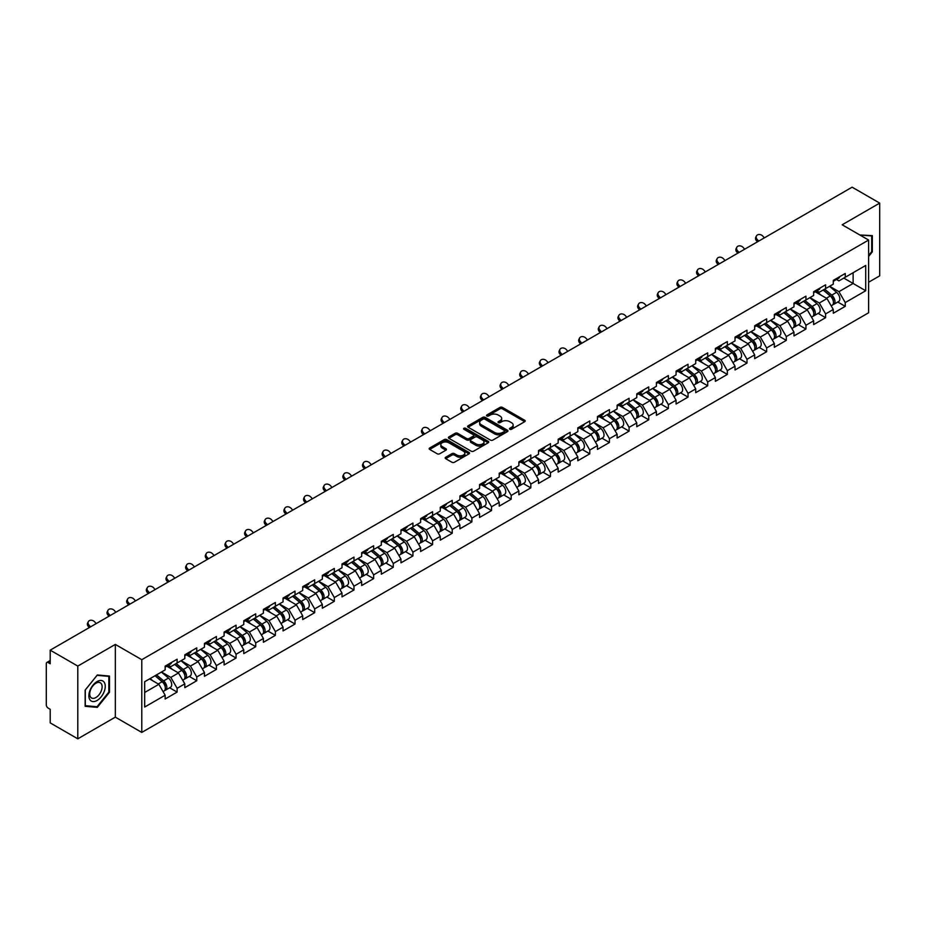 <?xml version="1.0" encoding="UTF-8"?>
<svg xmlns="http://www.w3.org/2000/svg" width="926" height="926" viewBox="0 0 926 926"><rect width="100%" height="100%" fill="white"/><g stroke="black" fill="none" stroke-linecap="round" stroke-linejoin="round"><path stroke-width="1.39" d="M509.832 429.27A1.227 0.706 0 0 0 511.569 429.27L524.706 421.689A1.748 1.007 0 0 0 525.216 420.971A1.748 1.007 0 0 0 524.706 420.265L502.448 407.417A1.748 1.007 0 0 0 499.971 407.417L486.833 414.998A1.227 0.706 0 0 0 488.569 415.994L490.271 415.022A5.591 3.229 0 0 1 498.176 415.022L500.028 416.087A5.591 3.229 0 0 1 501.672 418.367A5.591 3.229 0 0 1 500.028 420.659L498.338 421.643A1.227 0.706 0 0 0 500.063 422.638L501.765 421.654A5.591 3.229 0 0 1 509.682 421.654L511.534 422.731A5.591 3.229 0 0 1 513.166 425.011A5.591 3.229 0 0 1 511.534 427.291L509.832 428.275A1.227 0.706 0 0 0 509.832 429.27L509.832 428.275M445.695 457.236A1.748 1.007 0 0 0 445.175 457.953A1.748 1.007 0 0 0 445.695 458.671L451.934 462.271A1.748 1.007 0 0 0 454.411 462.271L468.996 453.856A1.748 1.007 0 0 0 469.505 453.138A1.748 1.007 0 0 0 468.996 452.42L446.737 439.572A1.748 1.007 0 0 0 444.272 439.572L429.676 447.999A1.748 1.007 0 0 0 429.166 448.705A1.748 1.007 0 0 0 429.676 449.423L437.222 453.775A1.748 1.007 0 0 0 439.7 453.775L445.938 450.175A1.748 1.007 0 0 0 446.448 449.457A1.748 1.007 0 0 0 445.938 448.751L442.2 446.587A4.676 2.697 0 0 1 440.834 444.677A4.676 2.697 0 0 1 443.716 442.177A4.676 2.697 0 0 1 448.809 442.767L463.463 451.228A4.676 2.697 0 0 1 464.84 453.138A4.676 2.697 0 0 1 461.947 455.627A4.676 2.697 0 0 1 456.854 455.048L454.411 453.636A1.748 1.007 0 0 0 451.934 453.636L445.695 457.236L445.695 458.671L451.934 455.094L451.934 453.636M115.333 644.415L77.796 666.083L50.201 650.156L852.117 187.179L879.7 203.107L842.162 224.786L868.611 240.054L141.782 659.694L115.333 644.415L115.333 717.141L141.782 732.42L141.782 659.694M490.386 440.07A1.748 1.007 0 0 0 492.863 440.07L507.448 431.643A1.748 1.007 0 0 0 507.969 430.937A1.748 1.007 0 0 0 507.448 430.22L485.201 417.371A1.748 1.007 0 0 0 482.724 417.371L468.128 425.798A1.748 1.007 0 0 0 467.618 426.504A1.748 1.007 0 0 0 468.128 427.222L490.386 440.07M464.354 429.537A1.227 0.706 0 0 1 465.593 429.71L465.593 428.263L488.222 441.32A1.748 1.007 0 0 1 488.743 442.038A1.748 1.007 0 0 1 488.222 442.755L473.637 451.17A1.748 1.007 0 0 1 471.16 451.17L448.902 438.322L448.902 436.898A1.748 1.007 0 0 0 448.392 437.604A1.748 1.007 0 0 0 448.902 438.322M448.902 436.898L455.152 433.287A1.748 1.007 0 0 1 457.618 433.287L466.646 438.507A1.748 1.007 0 0 0 469.123 438.507L473.267 436.111A1.748 1.007 0 0 0 473.776 435.394A1.748 1.007 0 0 0 473.267 434.688L463.868 429.259A1.227 0.706 0 0 1 465.593 428.263M141.782 732.42L868.611 312.78L868.611 240.054M169.643 687.775L177.121 692.092L177.121 688.307L170.824 677.404L161.494 672.021M177.121 692.092L165.152 699.003L165.152 695.218L144.676 707.036L144.676 681.721L165.152 669.903L165.152 666.13L177.121 659.219L177.121 662.993L184.806 658.56L184.806 654.775L196.763 647.876L196.763 651.649L204.449 647.216L204.449 643.431L216.418 636.521L216.418 640.306L224.104 635.873L224.104 632.088L236.072 625.177L236.072 628.962L243.758 624.529L243.758 620.744L255.726 613.834L255.726 617.619L263.401 613.186L263.401 609.401L275.369 602.49L275.369 606.275L283.055 601.831L283.055 598.057L295.024 591.147L295.024 594.92L302.709 590.487L302.709 586.702L314.678 579.803L314.678 583.577L322.352 579.144L322.352 575.359L334.321 568.448L334.321 572.233L342.007 567.8L342.007 564.015L353.975 557.105L353.975 560.89L361.661 556.457L361.661 552.672L373.629 545.761L373.629 549.546L381.315 545.113L381.315 541.328L393.272 534.418L393.272 538.203L400.958 533.758L400.958 529.985L412.927 523.074L412.927 526.859L420.612 522.414L420.612 518.641L432.581 511.731L432.581 515.504L440.267 511.071L440.267 507.286L452.235 500.376L452.235 504.161L459.909 499.727L459.909 495.942L471.878 489.032L471.878 492.817L479.564 488.384L479.564 484.599L491.532 477.689L491.532 481.474L499.218 477.04L499.218 473.255L511.187 466.345L511.187 470.13L518.861 465.685L518.861 461.912L530.83 455.002L530.83 458.787L538.515 454.342L538.515 450.568L550.484 443.658L550.484 447.432L558.17 442.998L558.17 439.213L570.138 432.315L570.138 436.088L577.824 431.655L577.824 427.87L589.781 420.96L589.781 424.745L597.467 420.311L597.467 416.526L609.435 409.616L609.435 413.401L617.121 408.968L617.121 405.183L629.09 398.273L629.09 402.058L636.775 397.624L636.775 393.839L648.744 386.929L648.744 390.714L656.418 386.269L656.418 382.496L668.387 375.586L668.387 379.359L676.073 374.926L676.073 371.141L688.041 364.242L688.041 368.016L695.727 363.582L695.727 359.797L707.695 352.887L707.695 356.672L715.381 352.239L715.381 348.454L727.338 341.544L727.338 345.329L735.024 340.895L735.024 337.11L746.993 330.2L746.993 333.985L754.678 329.552L754.678 325.767L766.647 318.857L766.647 322.642L774.333 318.197L774.333 314.423L786.29 307.513L786.29 311.286L793.976 306.853L793.976 303.068L805.944 296.17L805.944 299.943L813.63 295.51L813.63 291.725L825.598 284.814L825.598 288.599L833.284 284.166L833.284 280.381L845.253 273.471L845.253 277.256L865.717 265.438L865.717 290.752L845.253 302.57L838.944 291.655L829.627 286.273M837.775 302.026L845.253 306.344L845.253 302.57M845.253 306.344L833.284 313.254L833.284 309.469L825.598 313.914L819.302 302.999L809.972 297.616M818.121 313.382L825.598 317.687L825.598 313.914M825.598 317.687L813.63 324.598L813.63 320.824L805.944 325.257L799.647 314.342L790.329 308.96M798.467 324.725L805.944 329.043L805.944 325.257M805.944 329.043L793.976 335.941L793.976 332.168L786.29 336.601L779.993 325.697L770.675 320.315M778.824 336.069L786.29 340.386L786.29 336.601M786.29 340.386L774.333 347.296L774.333 343.511L766.647 347.945L760.35 337.041L751.021 331.658M759.17 347.412L766.647 351.73L766.647 347.945M766.647 351.73L754.678 358.64L754.678 354.855L746.993 359.288L740.696 348.384L731.378 343.002M739.515 358.756L746.993 363.073L746.993 359.288M746.993 363.073L735.024 369.983L735.024 366.198L727.338 370.643L721.041 359.728L711.724 354.345M719.872 370.099L727.338 374.417L727.338 370.643M727.338 374.417L715.381 381.327L715.381 377.542L707.695 381.987L701.399 371.071L692.069 365.689M700.218 381.454L707.695 385.76L707.695 381.987M707.695 385.76L695.727 392.67L695.727 388.897L688.041 393.33L681.744 382.415L672.415 377.032M680.564 392.798L688.041 397.115L688.041 393.33M688.041 397.115L676.073 404.014L676.073 400.24L668.387 404.674L662.09 393.77L652.772 388.388M660.921 404.141L668.387 408.459L668.387 404.674M668.387 408.459L656.418 415.369L656.418 411.584L648.744 416.017L642.436 405.113L633.118 399.731M641.267 415.485L648.744 419.802L648.744 416.017M648.744 419.802L636.775 426.712L636.775 422.927L629.09 427.361L622.793 416.457L613.463 411.075M621.612 426.828L629.09 431.146L629.09 427.361M629.09 431.146L617.121 438.056L617.121 434.271L609.435 438.704L603.139 427.8L593.821 422.418M601.958 438.172L609.435 442.489L609.435 438.704M609.435 442.489L597.467 449.399L597.467 445.614L589.781 450.059L583.484 439.144L574.166 433.762M582.315 449.527L589.781 453.833L589.781 450.059M589.781 453.833L577.824 460.743L577.824 456.969L570.138 461.403L563.841 450.487L554.512 445.105M562.661 460.87L570.138 465.188L570.138 461.403M570.138 465.188L558.17 472.086L558.17 468.313L550.484 472.746L544.187 461.831L534.869 456.46M543.006 472.214L550.484 476.531L550.484 472.746M550.484 476.531L538.515 483.441L538.515 479.656L530.83 484.09L524.533 473.186L515.215 467.804M523.364 483.557L530.83 487.875L530.83 484.09M530.83 487.875L518.861 494.785L518.861 491L511.187 495.433L504.89 484.53L495.56 479.147M503.709 494.901L511.187 499.218L511.187 495.433M511.187 499.218L499.218 506.128L499.218 502.343L491.532 506.777L485.236 495.873L475.906 490.491M484.055 506.244L491.532 510.562L491.532 506.777M491.532 510.562L479.564 517.472L479.564 513.687L471.878 518.132L465.581 507.216L456.263 501.834M464.412 517.599L471.878 521.905L471.878 518.132M471.878 521.905L459.909 528.815L459.909 525.03L452.235 529.475L445.927 518.56L436.609 513.178M444.758 528.943L452.235 533.249L452.235 529.475M452.235 533.249L440.267 540.159L440.267 536.385L432.581 540.819L426.284 529.904L416.955 524.521M425.103 540.286L432.581 544.604L432.581 540.819M432.581 544.604L420.612 551.514L420.612 547.729L412.927 552.162L406.63 541.259L397.312 535.876M405.449 551.63L412.927 555.947L412.927 552.162M412.927 555.947L400.958 562.858L400.958 559.072L393.272 563.506L386.975 552.602L377.658 547.22M385.806 562.973L393.272 567.291L393.272 563.506M393.272 567.291L381.315 574.201L381.315 570.416L373.629 574.849L367.333 563.946L358.003 558.563M366.152 574.317L373.629 578.634L373.629 574.849M373.629 578.634L361.661 585.545L361.661 581.76L353.975 586.204L347.678 575.289L338.36 569.907M346.498 585.66L353.975 589.978L353.975 586.204M353.975 589.978L342.007 596.888L342.007 593.103L334.321 597.548L328.024 586.633L318.706 581.25M326.855 597.015L334.321 601.321L334.321 597.548M334.321 601.321L322.352 608.232L322.352 604.458L314.678 608.891L308.37 597.976L299.052 592.594M307.2 608.359L314.678 612.676L314.678 608.891M314.678 612.676L302.709 619.575L302.709 615.802L295.024 620.235L288.727 609.331L279.397 603.949M287.546 619.702L295.024 624.02L295.024 620.235M295.024 624.02L283.055 630.93L283.055 627.145L275.369 631.578L269.072 620.675L259.755 615.292M267.903 631.046L275.369 635.363L275.369 631.578M275.369 635.363L263.401 642.274L263.401 638.489L255.726 642.922L249.418 632.018L240.1 626.636M248.249 642.389L255.726 646.707L255.726 642.922M255.726 646.707L243.758 653.617L243.758 649.832L236.072 654.277L229.775 643.362L220.446 637.979M228.595 653.733L236.072 658.05L236.072 654.277M236.072 658.05L224.104 664.961L224.104 661.176L216.418 665.62L210.121 654.705L200.803 649.323M208.94 665.088L216.418 669.394L216.418 665.62M216.418 669.394L204.449 676.304L204.449 672.531L196.763 676.964L190.467 666.049L181.149 660.666M189.298 676.431L196.763 680.749L196.763 676.964M196.763 680.749L184.806 687.648L184.806 683.874L177.121 688.307M168.382 665.227L170.824 666.639L177.121 662.993M170.824 677.404L178.498 672.959L166.749 666.176M184.806 683.874L178.498 672.959M188.036 653.883L190.467 655.284L196.763 651.649M190.467 666.049L198.152 661.615L186.392 654.832M204.449 672.531L198.152 661.615M207.69 642.54L210.121 643.94L216.418 640.306M210.121 654.705L217.807 650.272L206.047 643.489M224.104 661.176L217.807 650.272M227.333 631.196L229.775 632.597L236.072 628.962M229.775 643.362L237.461 638.928L225.701 632.134M243.758 649.832L237.461 638.928M246.987 619.853L249.418 621.253L255.726 617.619M249.418 632.018L257.104 627.585L245.355 620.79M263.401 638.489L257.104 627.585M266.642 608.498L269.072 609.91L275.369 606.275M269.072 620.675L276.758 616.23L264.998 609.447M283.055 627.145L276.758 616.23M286.284 597.154L288.727 598.566L295.024 594.92M288.727 609.331L296.413 604.886L284.652 598.103M302.709 615.802L296.413 604.886M305.939 585.811L308.37 587.211L314.678 583.577M308.37 597.976L316.055 593.543L304.307 586.76M322.352 604.458L316.055 593.543M325.593 574.467L328.024 575.868L334.321 572.233M328.024 586.633L335.71 582.199L323.95 575.416M342.007 593.103L335.71 582.199M345.248 563.124L347.678 564.524L353.975 560.89M347.678 575.289L355.364 570.856L343.604 564.061M361.661 581.76L355.364 570.856M364.89 551.78L367.333 553.181L373.629 549.546M367.333 563.946L375.007 559.512L363.258 552.718M381.315 570.416L375.007 559.512M384.545 540.425L386.975 541.837L393.272 538.203M386.975 552.602L394.661 548.157L382.901 541.374M400.958 559.072L394.661 548.157M404.199 529.082L406.63 530.494L412.927 526.859M406.63 541.259L414.316 536.814L402.555 530.031M420.612 547.729L414.316 536.814M423.842 517.738L426.284 519.15L432.581 515.504M426.284 529.904L433.97 525.47L422.21 518.687M440.267 536.385L433.97 525.47M443.496 506.395L445.927 507.795L452.235 504.161M445.927 518.56L453.613 514.127L441.864 507.344M459.909 525.03L453.613 514.127M463.15 495.051L465.581 496.452L471.878 492.817M465.581 507.216L473.267 502.783L461.507 495.989M479.564 513.687L473.267 502.783M482.793 483.708L485.236 485.108L491.532 481.474M485.236 495.873L492.921 491.44L481.161 484.645M499.218 502.343L492.921 491.44M502.448 472.353L504.89 473.765L511.187 470.13M504.89 484.53L512.564 480.096L500.816 473.302M518.861 491L512.564 480.096M522.102 461.009L524.533 462.421L530.83 458.787M524.533 473.186L532.218 468.741L520.458 461.958M538.515 479.656L532.218 468.741M541.756 449.666L544.187 451.078L550.484 447.432M544.187 461.831L551.873 457.398L540.113 450.615M558.17 468.313L551.873 457.398M561.399 438.322L563.841 439.723L570.138 436.088M563.841 450.487L571.516 446.054L559.767 439.271M577.824 456.969L571.516 446.054M581.053 426.979L583.484 428.379L589.781 424.745M583.484 439.144L591.17 434.711L579.41 427.916M597.467 445.614L591.17 434.711M600.708 415.635L603.139 417.036L609.435 413.401M603.139 427.8L610.824 423.367L599.064 416.573M617.121 434.271L610.824 423.367M620.351 404.28L622.793 405.692L629.09 402.058M622.793 416.457L630.479 412.024L618.718 405.229M636.775 422.927L630.479 412.024M640.005 392.937L642.436 394.349L648.744 390.714M642.436 405.113L650.121 400.669L638.373 393.886M656.418 411.584L650.121 400.669M659.659 381.593L662.09 383.005L668.387 379.359M662.09 393.77L669.776 389.325L658.016 382.542M676.073 400.24L669.776 389.325M679.302 370.25L681.744 371.65L688.041 368.016M681.744 382.415L689.43 377.982L677.67 371.199M695.727 388.897L689.43 377.982M698.956 358.906L701.399 360.307L707.695 356.672M701.399 371.071L709.073 366.638L697.324 359.855M715.381 377.542L709.073 366.638M718.611 347.563L721.041 348.963L727.338 345.329M721.041 359.728L728.727 355.295L716.967 348.5M735.024 366.198L728.727 355.295M738.265 336.219L740.696 337.62L746.993 333.985M740.696 348.384L748.382 343.951L736.621 337.157M754.678 354.855L748.382 343.951M757.908 324.864L760.35 326.276L766.647 322.642M760.35 337.041L768.024 332.596L756.276 325.813M774.333 343.511L768.024 332.596M777.562 313.52L779.993 314.933L786.29 311.286M779.993 325.697L787.679 321.253L775.919 314.47M793.976 332.168L787.679 321.253M797.217 302.177L799.647 303.578L805.944 299.943M799.647 314.342L807.333 309.909L795.573 303.126M813.63 320.824L807.333 309.909M816.859 290.833L819.302 292.234L825.598 288.599M819.302 302.999L826.987 298.566L815.227 291.783M833.284 309.469L826.987 298.566M836.514 279.49L838.944 280.891L845.253 277.256M838.944 291.655L853.124 283.472L853.124 272.707L865.717 265.438M843.794 278.089L865.717 290.752M868.611 282.233L879.7 275.844L879.7 203.107M77.796 666.083L77.796 738.821L50.201 722.893L50.201 709.293L48.187 708.124A2.674 1.539 -120 0 1 46.3 704.848L46.3 663.687A2.674 1.539 -120 0 1 46.856 662.46A2.674 1.539 -120 0 1 48.187 662.599L50.201 663.757L50.201 650.156M77.796 738.821L115.333 717.141M144.676 692.486L158.855 684.302L149.526 678.92M165.152 695.218L158.855 684.302M868.611 256.456L872.327 251.837L872.327 235.621L859.826 234.984L871.702 235.945L871.702 251.652L868.611 255.495M109.476 676.061L97.311 674.973L85.157 690.09L85.157 706.307L97.311 707.383L109.476 692.266L109.476 676.061M510.319 429.444L511.534 428.75A5.591 3.229 0 0 0 513.166 426.469L513.166 425.011M501.672 418.367L501.672 419.825A5.591 3.229 0 0 1 500.028 422.106L498.825 422.812M524.706 420.265L524.706 421.689L502.448 408.864A1.748 1.007 0 0 0 499.971 408.864L487.319 416.168M507.425 431.666L485.201 418.83A1.748 1.007 0 0 0 482.724 418.83L468.151 427.233L468.128 425.798M504.357 431.435A1.227 0.706 0 0 0 504.357 430.44L484.83 419.154A1.227 0.706 0 0 0 483.094 419.154L481.3 420.196A5.591 3.229 0 0 0 479.668 422.476A5.591 3.229 0 0 0 481.3 424.756L494.658 432.465A5.591 3.229 0 0 0 502.563 432.465L504.357 431.435L504.357 432.893A1.227 0.706 0 0 0 504.716 432.384L504.716 430.937M479.668 422.476L479.668 423.934A5.591 3.229 0 0 0 481.3 426.215L481.3 424.756M504.357 432.893L502.563 433.924A5.591 3.229 0 0 1 494.658 433.924L481.3 426.215M448.925 438.334L455.152 434.745L455.152 433.287M473.776 435.394L473.776 436.852A1.748 1.007 0 0 1 473.267 437.57L469.123 439.954A1.748 1.007 0 0 1 466.646 439.954L457.618 434.745A1.748 1.007 0 0 0 455.152 434.745M465.593 429.71L488.199 442.767M476.01 443.913A4.676 2.697 0 0 0 481.115 444.492A4.676 2.697 0 0 0 483.997 442.003A4.676 2.697 0 0 0 482.631 440.093L477.469 437.107A1.748 1.007 0 0 0 474.992 437.107L470.848 439.503A1.748 1.007 0 0 0 470.339 440.22A1.748 1.007 0 0 0 470.848 440.926L476.01 443.913L476.01 445.36A4.676 2.697 0 0 0 481.115 445.95A4.676 2.697 0 0 0 483.997 443.45L483.997 442.003M470.339 440.22L470.339 441.667A1.748 1.007 0 0 0 470.848 442.385L470.848 440.926M476.01 445.36L470.848 442.385M464.84 453.138L464.84 454.597A4.676 2.697 0 0 1 461.947 457.085A4.676 2.697 0 0 1 456.854 456.495L454.411 455.094A1.748 1.007 0 0 0 451.934 455.094M440.834 444.677L440.834 446.135A4.676 2.697 0 0 0 442.2 448.045L442.2 446.587M445.915 450.186L442.2 448.045M468.973 453.867L446.737 441.031A1.748 1.007 0 0 0 444.272 441.031L429.699 449.434M871.702 251.467L872.327 251.837M108.84 691.907L109.476 692.266M96.038 706.642L97.311 707.383M831.779 297.119L830.9 296.609M832.914 304.608A5.88 3.391 -120 0 0 833.759 304.353A5.88 3.391 -120 0 0 834.824 300.244A5.88 3.391 -120 0 0 831.756 295.116L824.672 289.132M833.759 304.353L838.609 301.552A5.88 3.391 -120 0 0 839.674 297.443A5.88 3.391 -120 0 0 836.606 292.315L829.522 286.342M823.307 289.931L831.386 296.748A3.565 2.06 60 0 1 833.319 301.135M831.178 305.835L832.254 305.221A5.88 3.391 -120 0 0 833.307 301.112A5.88 3.391 -120 0 0 830.252 295.996L823.156 290.012M821.119 295.174L816.327 291.146M757.468 241.825L756.496 240.748A4.005 3.079 -152.4 0 1 755.778 237.253L756.461 235.933A4.005 3.079 27.6 0 0 757.179 239.429L758.695 241.119M764.367 237.843L762.85 236.153A4.005 3.079 27.6 0 0 756.461 235.933M834.858 279.478A5.88 3.391 60 0 1 833.759 281.076A5.88 3.391 60 0 1 833.284 281.272M839.708 276.677A5.88 3.391 60 0 1 838.609 278.275L833.759 281.076M870.926 235.505L871.702 235.945M89.972 699.859A11.575 6.69 120 0 0 101.154 696.861A11.575 6.69 120 0 0 104.152 682.207A11.575 6.69 120 0 0 92.97 685.205A11.575 6.69 120 0 0 89.972 699.859M90.551 697.047A8.762 5.058 120 0 0 91.535 697.961A8.762 5.058 120 0 0 99.695 693.875A8.762 5.058 120 0 0 101.281 683.689A8.762 5.058 120 0 0 100.297 682.775A8.762 5.058 120 0 0 92.149 686.872A8.762 5.058 120 0 0 90.551 697.047M97.068 675.332L108.84 676.385L108.84 692.081L97.068 706.735L85.285 705.681L85.285 689.986L97.068 675.332M108.064 675.934L108.84 676.385M812.137 308.462L811.245 307.953M813.26 315.963A5.88 3.391 -120 0 0 814.116 315.697A5.88 3.391 -120 0 0 815.169 311.587A5.88 3.391 -120 0 0 812.114 306.46L805.018 300.487M814.116 315.697L818.966 312.895A5.88 3.391 -120 0 0 820.019 308.786A5.88 3.391 -120 0 0 816.963 303.659L809.868 297.686M803.652 301.274L811.743 308.092A3.565 2.06 60 0 1 813.665 312.479M811.535 317.178L812.6 316.565A5.88 3.391 -120 0 0 813.653 312.456A5.88 3.391 -120 0 0 810.597 307.339L803.502 301.355M801.465 306.518L796.684 302.489M792.482 319.806L791.603 319.296M793.605 327.306A5.88 3.391 -120 0 0 794.462 327.04A5.88 3.391 -120 0 0 795.515 322.931A5.88 3.391 -120 0 0 792.459 317.815L785.364 311.83M794.462 327.04L799.312 324.239A5.88 3.391 -120 0 0 800.365 320.13A5.88 3.391 -120 0 0 797.309 315.014L790.214 309.029M783.998 312.618L792.089 319.435A3.565 2.06 60 0 1 794.01 323.834M791.88 328.533L792.945 327.908A5.88 3.391 -120 0 0 794.01 323.799A5.88 3.391 -120 0 0 790.943 318.683L783.859 312.699M781.81 317.873L777.03 313.833M772.828 331.149L771.948 330.64M773.962 338.65A5.88 3.391 -120 0 0 774.807 338.384A5.88 3.391 -120 0 0 775.872 334.274A5.88 3.391 -120 0 0 772.805 329.158L765.721 323.174M774.807 338.384L779.657 335.582A5.88 3.391 -120 0 0 780.722 331.473A5.88 3.391 -120 0 0 777.655 326.357L770.571 320.373M764.355 323.961L772.434 330.779A3.565 2.06 60 0 1 774.356 335.177M772.226 339.877L773.303 339.252A5.88 3.391 -120 0 0 774.356 335.154A5.88 3.391 -120 0 0 771.3 330.026L764.205 324.042M762.156 329.216L757.375 325.176M753.174 342.504L752.294 341.995M754.308 349.993A5.88 3.391 -120 0 0 755.165 349.727A5.88 3.391 -120 0 0 756.218 345.618A5.88 3.391 -120 0 0 753.151 340.502L746.067 334.517M755.165 349.727L760.014 346.926A5.88 3.391 -120 0 0 761.068 342.817A5.88 3.391 -120 0 0 758 337.701L750.917 331.716M744.701 335.305L752.792 342.134A3.565 2.06 60 0 1 754.713 346.521M752.583 351.22L753.648 350.607A5.88 3.391 -120 0 0 754.702 346.498A5.88 3.391 -120 0 0 751.646 341.37L744.55 335.386M742.513 340.56L737.721 336.52M733.531 353.848L732.651 353.338M734.654 361.337A5.88 3.391 -120 0 0 735.51 361.071A5.88 3.391 -120 0 0 736.564 356.961A5.88 3.391 -120 0 0 733.508 351.845L726.412 345.861M735.51 361.071L740.36 358.269A5.88 3.391 -120 0 0 741.413 354.172A5.88 3.391 -120 0 0 738.358 349.044L731.262 343.06M725.046 346.648L733.137 353.477A3.565 2.06 60 0 1 735.059 357.864M732.929 362.564L733.994 361.95A5.88 3.391 -120 0 0 735.059 357.841A5.88 3.391 -120 0 0 731.991 352.713L724.908 346.741M722.859 351.903L718.078 347.863M737.814 253.168L736.841 252.092A4.005 3.079 -152.4 0 1 736.124 248.596L736.818 247.277A4.005 3.079 27.6 0 0 737.536 250.772L739.052 252.462M744.712 249.187L743.196 247.497A4.005 3.079 27.6 0 0 736.818 247.277M815.204 290.822A5.88 3.391 60 0 1 814.116 292.419A5.88 3.391 60 0 1 813.63 292.616M820.054 288.021A5.88 3.391 60 0 1 818.966 289.618L814.116 292.419M718.171 264.523L717.187 263.435A4.005 3.079 -152.4 0 1 716.469 259.94L717.164 258.62A4.005 3.079 27.6 0 0 717.882 262.116L719.398 263.806M725.07 260.53L723.553 258.84A4.005 3.079 27.6 0 0 717.164 258.62M795.561 302.165A5.88 3.391 60 0 1 794.462 303.763A5.88 3.391 60 0 1 793.976 303.959M800.411 299.364A5.88 3.391 60 0 1 799.312 300.962L794.462 303.763M698.517 275.867L697.544 274.779A4.005 3.079 -152.4 0 1 696.827 271.283L697.51 269.964A4.005 3.079 27.6 0 0 698.227 273.459L699.743 275.149M705.415 271.874L703.899 270.184A4.005 3.079 27.6 0 0 697.51 269.964M775.907 313.509A5.88 3.391 60 0 1 774.807 315.106A5.88 3.391 60 0 1 774.333 315.315M780.757 310.708A5.88 3.391 60 0 1 779.657 312.305L774.807 315.106M678.862 287.21L677.89 286.122A4.005 3.079 -152.4 0 1 677.172 282.627L677.867 281.307A4.005 3.079 27.6 0 0 678.573 284.803L680.101 286.493M685.761 283.229L684.245 281.539A4.005 3.079 27.6 0 0 677.867 281.307M756.253 324.852A5.88 3.391 60 0 1 755.165 326.461A5.88 3.391 60 0 1 754.678 326.658M761.103 322.051A5.88 3.391 60 0 1 760.014 323.66L755.165 326.461M659.208 298.554L658.236 297.466A4.005 3.079 -152.4 0 1 657.518 293.97L658.212 292.662A4.005 3.079 27.6 0 0 658.93 296.146L660.446 297.848M666.118 294.572L664.59 292.882A4.005 3.079 27.6 0 0 658.212 292.662M736.598 336.196A5.88 3.391 60 0 1 735.51 337.805A5.88 3.391 60 0 1 735.024 338.002M741.448 333.395A5.88 3.391 60 0 1 740.36 335.004L735.51 337.805M713.877 365.191L712.997 364.682M714.999 372.68A5.88 3.391 -120 0 0 715.856 372.414A5.88 3.391 -120 0 0 716.921 368.316A5.88 3.391 -120 0 0 713.853 363.189L706.769 357.204M715.856 372.414L720.706 369.624A5.88 3.391 -120 0 0 721.759 365.515A5.88 3.391 -120 0 0 718.703 360.388L711.608 354.415M705.404 358.003L713.483 364.821A3.565 2.06 60 0 1 715.404 369.208M713.275 373.907L714.351 373.294A5.88 3.391 -120 0 0 715.404 369.185A5.88 3.391 -120 0 0 712.337 364.068L705.253 358.084M703.204 363.247L698.424 359.207M639.565 309.897L638.593 308.809A4.005 3.079 -152.4 0 1 637.875 305.325L638.558 304.006A4.005 3.079 27.6 0 0 639.276 307.501L640.792 309.191M646.464 305.916L644.947 304.226A4.005 3.079 27.6 0 0 638.558 304.006M716.955 347.539A5.88 3.391 60 0 1 715.856 349.148A5.88 3.391 60 0 1 715.381 349.345M721.805 344.75A5.88 3.391 60 0 1 720.706 346.347L715.856 349.148M694.222 376.535L693.342 376.025M695.357 384.035A5.88 3.391 -120 0 0 696.213 383.769A5.88 3.391 -120 0 0 697.266 379.66A5.88 3.391 -120 0 0 694.199 374.532L687.115 368.56M696.213 383.769L701.063 380.968A5.88 3.391 -120 0 0 702.116 376.859A5.88 3.391 -120 0 0 699.049 371.731L691.965 365.758M685.749 369.347L693.84 376.164A3.565 2.06 60 0 1 695.762 380.551M693.62 385.251L694.697 384.637A5.88 3.391 -120 0 0 695.75 380.528A5.88 3.391 -120 0 0 692.694 375.412L685.599 369.428M683.562 374.59L678.77 370.562M619.911 321.241L618.938 320.165A4.005 3.079 -152.4 0 1 618.221 316.669L618.904 315.349A4.005 3.079 27.6 0 0 619.621 318.845L621.149 320.535M626.809 317.259L625.293 315.569A4.005 3.079 27.6 0 0 618.904 315.349M697.301 358.894A5.88 3.391 60 0 1 696.213 360.492A5.88 3.391 60 0 1 695.727 360.689M702.151 356.093A5.88 3.391 60 0 1 701.063 357.691L696.213 360.492M674.579 387.878L673.688 387.369M675.702 395.379A5.88 3.391 -120 0 0 676.559 395.113A5.88 3.391 -120 0 0 677.612 391.004A5.88 3.391 -120 0 0 674.556 385.876L667.461 379.903M676.559 395.113L681.409 392.311A5.88 3.391 -120 0 0 682.462 388.202A5.88 3.391 -120 0 0 679.406 383.086L672.311 377.102M666.095 380.69L674.186 387.508A3.565 2.06 60 0 1 676.107 391.906M673.978 396.606L675.042 395.981A5.88 3.391 -120 0 0 676.107 391.872A5.88 3.391 -120 0 0 673.04 386.755L665.956 380.771M663.907 385.945L659.127 381.906M600.256 332.584L599.284 331.508A4.005 3.079 -152.4 0 1 598.566 328.012L599.261 326.693A4.005 3.079 27.6 0 0 599.979 330.188L601.495 331.878M607.167 328.603L605.639 326.913A4.005 3.079 27.6 0 0 599.261 326.693M677.647 370.238A5.88 3.391 60 0 1 676.559 371.835A5.88 3.391 60 0 1 676.073 372.032M682.497 367.437A5.88 3.391 60 0 1 681.409 369.034L676.559 371.835M654.925 399.222L654.045 398.712M656.048 406.722A5.88 3.391 -120 0 0 656.904 406.456A5.88 3.391 -120 0 0 657.958 402.347A5.88 3.391 -120 0 0 654.902 397.231L647.806 391.247M656.904 406.456L661.754 403.655A5.88 3.391 -120 0 0 662.808 399.546A5.88 3.391 -120 0 0 659.752 394.43L652.656 388.445M646.441 392.034L654.532 398.851A3.565 2.06 60 0 1 656.453 403.25M654.323 407.949L655.4 407.324A5.88 3.391 -120 0 0 656.453 403.215A5.88 3.391 -120 0 0 653.386 398.099L646.302 392.115M644.253 397.289L639.472 393.249M580.614 343.94L579.63 342.851A4.005 3.079 -152.4 0 1 578.912 339.356L579.607 338.036A4.005 3.079 27.6 0 0 580.324 341.532L581.841 343.222M587.512 339.946L585.996 338.256A4.005 3.079 27.6 0 0 579.607 338.036M658.004 381.581A5.88 3.391 60 0 1 656.904 383.179A5.88 3.391 60 0 1 656.418 383.387M662.854 378.78A5.88 3.391 60 0 1 661.754 380.378L656.904 383.179M635.271 410.577L634.391 410.068M636.405 418.066A5.88 3.391 -120 0 0 637.25 417.8A5.88 3.391 -120 0 0 638.315 413.69A5.88 3.391 -120 0 0 635.248 408.574L628.164 402.59M637.25 417.8L642.1 414.998A5.88 3.391 -120 0 0 643.165 410.889A5.88 3.391 -120 0 0 640.097 405.773L633.014 399.789M626.798 403.377L634.877 410.206A3.565 2.06 60 0 1 636.81 414.593M634.669 419.293L635.745 418.679A5.88 3.391 -120 0 0 636.799 414.57A5.88 3.391 -120 0 0 633.743 409.442L626.647 403.458M624.61 408.632L619.818 404.593M560.959 355.283L559.987 354.195A4.005 3.079 -152.4 0 1 559.269 350.699L559.952 349.38A4.005 3.079 27.6 0 0 560.67 352.875L562.186 354.565M567.858 351.301L566.342 349.611A4.005 3.079 27.6 0 0 559.952 349.38M638.35 392.925A5.88 3.391 60 0 1 637.25 394.522A5.88 3.391 60 0 1 636.775 394.731M643.2 390.124A5.88 3.391 60 0 1 642.1 391.733L637.25 394.522M615.616 421.92L614.737 421.411M616.751 429.409A5.88 3.391 -120 0 0 617.607 429.143A5.88 3.391 -120 0 0 618.661 425.034A5.88 3.391 -120 0 0 615.593 419.918L608.509 413.934M617.607 429.143L622.457 426.342A5.88 3.391 -120 0 0 623.511 422.233A5.88 3.391 -120 0 0 620.443 417.117L613.359 411.132M607.143 414.721L615.234 421.55A3.565 2.06 60 0 1 617.156 425.937M615.026 430.636L616.091 430.023A5.88 3.391 -120 0 0 617.144 425.914A5.88 3.391 -120 0 0 614.088 420.786L606.993 414.813M604.956 419.976L600.164 415.936M541.305 366.627L540.333 365.538A4.005 3.079 -152.4 0 1 539.615 362.043L540.309 360.735A4.005 3.079 27.6 0 0 541.027 364.219L542.543 365.909M548.204 362.645L546.687 360.955A4.005 3.079 27.6 0 0 540.309 360.735M618.695 404.268A5.88 3.391 60 0 1 617.607 405.877A5.88 3.391 60 0 1 617.121 406.074M623.545 401.467A5.88 3.391 60 0 1 622.457 403.076L617.607 405.877M595.974 433.264L595.094 432.755M597.096 440.753A5.88 3.391 -120 0 0 597.953 440.487A5.88 3.391 -120 0 0 599.006 436.389A5.88 3.391 -120 0 0 595.95 431.261L588.855 425.277M597.953 440.487L602.803 437.697A5.88 3.391 -120 0 0 603.856 433.588A5.88 3.391 -120 0 0 600.8 428.46L593.705 422.476M587.489 426.064L595.58 432.893A3.565 2.06 60 0 1 597.502 437.28M595.372 441.98L596.437 441.366A5.88 3.391 -120 0 0 597.502 437.257A5.88 3.391 -120 0 0 594.434 432.141L587.35 426.157M585.301 431.319L580.521 427.28M521.651 377.97L520.678 376.882A4.005 3.079 -152.4 0 1 519.961 373.398L520.655 372.078A4.005 3.079 27.6 0 0 521.373 375.574L522.889 377.264M528.561 373.988L527.044 372.298A4.005 3.079 27.6 0 0 520.655 372.078M599.053 415.612A5.88 3.391 60 0 1 597.953 417.221A5.88 3.391 60 0 1 597.467 417.418M603.902 412.822A5.88 3.391 60 0 1 602.803 414.42L597.953 417.221M576.319 444.607L575.44 444.098M577.442 452.108A5.88 3.391 -120 0 0 578.299 451.842A5.88 3.391 -120 0 0 579.363 447.733A5.88 3.391 -120 0 0 576.296 442.605L569.212 436.632M578.299 451.842L583.149 449.041A5.88 3.391 -120 0 0 584.213 444.931A5.88 3.391 -120 0 0 581.146 439.804L574.062 433.831M567.846 437.419L575.926 444.237A3.565 2.06 60 0 1 577.847 448.624M575.717 453.323L576.794 452.71A5.88 3.391 -120 0 0 577.847 448.601A5.88 3.391 -120 0 0 574.78 443.485L567.696 437.5M565.647 442.663L560.867 438.635M502.008 389.314L501.035 388.237A4.005 3.079 -152.4 0 1 500.318 384.741L501.001 383.422A4.005 3.079 27.6 0 0 501.718 386.918L503.235 388.607M508.906 385.332L507.39 383.642A4.005 3.079 27.6 0 0 501.001 383.422M579.398 426.967A5.88 3.391 60 0 1 578.299 428.564A5.88 3.391 60 0 1 577.824 428.761M584.248 424.166A5.88 3.391 60 0 1 583.149 425.763L578.299 428.564M556.665 455.951L555.785 455.442M557.799 463.451A5.88 3.391 -120 0 0 558.656 463.185A5.88 3.391 -120 0 0 559.709 459.076A5.88 3.391 -120 0 0 556.642 453.948L549.558 447.976M558.656 463.185L563.506 460.384A5.88 3.391 -120 0 0 564.559 456.275A5.88 3.391 -120 0 0 561.492 451.159L554.408 445.175M548.192 448.763L556.283 455.58A3.565 2.06 60 0 1 558.204 459.979M556.075 464.678L557.139 464.053A5.88 3.391 -120 0 0 558.193 459.944A5.88 3.391 -120 0 0 555.137 454.828L548.042 448.844M546.004 454.006L541.212 449.978M482.353 400.657L481.381 399.581A4.005 3.079 -152.4 0 1 480.663 396.085L481.346 394.765A4.005 3.079 27.6 0 0 482.064 398.261L483.592 399.951M489.252 396.675L487.736 394.985A4.005 3.079 27.6 0 0 481.346 394.765M559.744 438.311A5.88 3.391 60 0 1 558.656 439.908A5.88 3.391 60 0 1 558.17 440.105M564.594 435.509A5.88 3.391 60 0 1 563.506 437.107L558.656 439.908M537.022 467.294L536.142 466.785M538.145 474.795A5.88 3.391 -120 0 0 539.001 474.529A5.88 3.391 -120 0 0 540.055 470.42A5.88 3.391 -120 0 0 536.999 465.303L529.904 459.319M539.001 474.529L543.851 471.728A5.88 3.391 -120 0 0 544.905 467.618A5.88 3.391 -120 0 0 541.849 462.502L534.753 456.518M528.538 460.106L536.629 466.924A3.565 2.06 60 0 1 538.55 471.322M536.42 476.022L537.485 475.397A5.88 3.391 -120 0 0 538.55 471.288A5.88 3.391 -120 0 0 535.483 466.172L528.399 460.187M526.35 465.361L521.57 461.322M462.699 412.012L461.727 410.924A4.005 3.079 -152.4 0 1 461.009 407.428L461.704 406.109A4.005 3.079 27.6 0 0 462.421 409.605L463.938 411.294M469.609 408.019L468.081 406.329A4.005 3.079 27.6 0 0 461.704 406.109M540.09 449.654A5.88 3.391 60 0 1 539.001 451.251A5.88 3.391 60 0 1 538.515 451.46M544.939 446.853A5.88 3.391 60 0 1 543.851 448.45L539.001 451.251M517.368 478.649L516.488 478.14M518.491 486.138A5.88 3.391 -120 0 0 519.347 485.872A5.88 3.391 -120 0 0 520.4 481.763A5.88 3.391 -120 0 0 517.345 476.647L510.249 470.663M519.347 485.872L524.197 483.071A5.88 3.391 -120 0 0 525.25 478.962A5.88 3.391 -120 0 0 522.195 473.846L515.099 467.861M508.895 471.45L516.974 478.279A3.565 2.06 60 0 1 518.896 482.666M516.766 487.365L517.842 486.74A5.88 3.391 -120 0 0 518.896 482.643A5.88 3.391 -120 0 0 515.828 477.515L508.744 471.531M506.696 476.705L501.915 472.665M443.056 423.356L442.072 422.268A4.005 3.079 -152.4 0 1 441.366 418.772L442.049 417.452A4.005 3.079 27.6 0 0 442.767 420.948L444.283 422.638M449.955 419.374L448.439 417.684A4.005 3.079 27.6 0 0 442.049 417.452M520.447 460.998A5.88 3.391 60 0 1 519.347 462.595A5.88 3.391 60 0 1 518.861 462.803M525.297 458.196A5.88 3.391 60 0 1 524.197 459.805L519.347 462.595M497.713 489.993L496.834 489.484M498.848 497.482A5.88 3.391 -120 0 0 499.704 497.216A5.88 3.391 -120 0 0 500.758 493.107A5.88 3.391 -120 0 0 497.69 487.99L490.606 482.006M499.704 497.216L504.543 494.415A5.88 3.391 -120 0 0 505.608 490.305A5.88 3.391 -120 0 0 502.54 485.189L495.456 479.205M489.241 482.793L497.32 489.623A3.565 2.06 60 0 1 499.253 494.009M497.112 498.709L498.188 498.095A5.88 3.391 -120 0 0 499.241 493.986A5.88 3.391 -120 0 0 496.186 488.859L489.09 482.886M487.053 488.048L482.261 484.009M423.402 434.699L422.43 433.611A4.005 3.079 -152.4 0 1 421.712 430.115L422.395 428.807A4.005 3.079 27.6 0 0 423.113 432.292L424.64 433.981M430.301 430.717L428.784 429.027A4.005 3.079 27.6 0 0 422.395 428.807M500.792 472.341A5.88 3.391 60 0 1 499.704 473.95A5.88 3.391 60 0 1 499.218 474.147M505.642 469.54A5.88 3.391 60 0 1 504.543 471.149L499.704 473.95M478.071 501.336L477.179 500.827M479.193 508.825A5.88 3.391 -120 0 0 480.05 508.559A5.88 3.391 -120 0 0 481.103 504.462A5.88 3.391 -120 0 0 478.048 499.334L470.952 493.35M480.05 508.559L484.9 505.758A5.88 3.391 -120 0 0 485.953 501.66A5.88 3.391 -120 0 0 482.897 496.533L475.802 490.548M469.586 494.137L477.677 500.966A3.565 2.06 60 0 1 479.599 505.353M477.469 510.052L478.534 509.439A5.88 3.391 -120 0 0 479.587 505.33A5.88 3.391 -120 0 0 476.531 500.202L469.436 494.229M467.399 499.392L462.618 495.352M403.748 446.043L402.775 444.955A4.005 3.079 -152.4 0 1 402.058 441.459L402.752 440.151A4.005 3.079 27.6 0 0 403.47 443.647L404.986 445.337M410.658 442.061L409.13 440.371A4.005 3.079 27.6 0 0 402.752 440.151M481.138 483.685A5.88 3.391 60 0 1 480.05 485.293A5.88 3.391 60 0 1 479.564 485.49M485.988 480.883A5.88 3.391 60 0 1 484.9 482.492L480.05 485.293M458.416 512.68L457.537 512.171M459.539 520.169A5.88 3.391 -120 0 0 460.396 519.914A5.88 3.391 -120 0 0 461.449 515.805A5.88 3.391 -120 0 0 458.393 510.677L451.298 504.693M460.396 519.914L465.246 517.113A5.88 3.391 -120 0 0 466.299 513.004A5.88 3.391 -120 0 0 463.243 507.876L456.148 501.904M449.932 505.492L458.023 512.31A3.565 2.06 60 0 1 459.944 516.696M457.814 521.396L458.891 520.782A5.88 3.391 -120 0 0 459.944 516.673A5.88 3.391 -120 0 0 456.877 511.557L449.793 505.573M447.744 510.735L442.964 506.707M384.105 457.386L383.121 456.31A4.005 3.079 -152.4 0 1 382.403 452.814L383.098 451.494A4.005 3.079 27.6 0 0 383.815 454.99L385.332 456.68M391.004 453.404L389.487 451.714A4.005 3.079 27.6 0 0 383.098 451.494M461.495 495.04A5.88 3.391 60 0 1 460.396 496.637A5.88 3.391 60 0 1 459.909 496.834M466.345 492.238A5.88 3.391 60 0 1 465.246 493.836L460.396 496.637M438.762 524.023L437.882 523.514M439.896 531.524A5.88 3.391 -120 0 0 440.741 531.258A5.88 3.391 -120 0 0 441.806 527.149A5.88 3.391 -120 0 0 438.739 522.021L431.655 516.048M440.741 531.258L445.591 528.457A5.88 3.391 -120 0 0 446.656 524.347A5.88 3.391 -120 0 0 443.589 519.22L436.505 513.247M430.289 516.835L438.368 523.653A3.565 2.06 60 0 1 440.301 528.04M438.16 532.751L439.237 532.126A5.88 3.391 -120 0 0 440.29 528.017A5.88 3.391 -120 0 0 437.234 522.901L430.139 516.916M428.09 522.079L423.309 518.051M364.45 468.73L363.478 467.653A4.005 3.079 -152.4 0 1 362.76 464.157L363.443 462.838A4.005 3.079 27.6 0 0 364.161 466.334L365.677 468.024M371.349 464.748L369.833 463.058A4.005 3.079 27.6 0 0 363.443 462.838M441.841 506.383A5.88 3.391 60 0 1 440.741 507.98A5.88 3.391 60 0 1 440.267 508.177M446.691 503.582A5.88 3.391 60 0 1 445.591 505.179L440.741 507.98M419.108 535.367L418.228 534.858M420.242 542.867A5.88 3.391 -120 0 0 421.099 542.601A5.88 3.391 -120 0 0 422.152 538.492A5.88 3.391 -120 0 0 419.084 533.376L412.001 527.392M421.099 542.601L425.948 539.8A5.88 3.391 -120 0 0 427.002 535.691A5.88 3.391 -120 0 0 423.934 530.575L416.85 524.591M410.635 528.179L418.726 534.996A3.565 2.06 60 0 1 420.647 539.395M418.517 544.094L419.582 543.469A5.88 3.391 -120 0 0 420.635 539.36A5.88 3.391 -120 0 0 417.58 534.244L410.484 528.26M408.447 533.434L403.655 529.394M344.796 480.085L343.824 478.997A4.005 3.079 -152.4 0 1 343.106 475.501L343.801 474.181A4.005 3.079 27.6 0 0 344.518 477.677L346.035 479.367M351.695 476.091L350.178 474.401A4.005 3.079 27.6 0 0 343.801 474.181M422.187 517.727A5.88 3.391 60 0 1 421.099 519.324A5.88 3.391 60 0 1 420.612 519.521M427.036 514.925A5.88 3.391 60 0 1 425.948 516.523L421.099 519.324M399.465 546.71L398.585 546.201M400.588 554.211A5.88 3.391 -120 0 0 401.444 553.945A5.88 3.391 -120 0 0 402.497 549.836A5.88 3.391 -120 0 0 399.442 544.72L392.346 538.735M401.444 553.945L406.294 551.144A5.88 3.391 -120 0 0 407.347 547.034A5.88 3.391 -120 0 0 404.292 541.918L397.196 535.934M390.98 539.522L399.071 546.352A3.565 2.06 60 0 1 400.993 550.739M398.863 555.438L399.928 554.813A5.88 3.391 -120 0 0 400.993 550.715A5.88 3.391 -120 0 0 397.925 545.588L390.841 539.603M388.793 544.777L384.012 540.738M325.142 491.428L324.169 490.34A4.005 3.079 -152.4 0 1 323.452 486.845L324.146 485.525A4.005 3.079 27.6 0 0 324.864 489.021L326.38 490.711M332.052 487.435L330.536 485.745A4.005 3.079 27.6 0 0 324.146 485.525M402.544 529.07A5.88 3.391 60 0 1 401.444 530.667A5.88 3.391 60 0 1 400.958 530.876M407.394 526.269A5.88 3.391 60 0 1 406.294 527.878L401.444 530.667M379.81 558.065L378.931 557.556M380.933 565.554A5.88 3.391 -120 0 0 381.79 565.288A5.88 3.391 -120 0 0 382.855 561.179A5.88 3.391 -120 0 0 379.787 556.063L372.703 550.079M381.79 565.288L386.64 562.487A5.88 3.391 -120 0 0 387.705 558.378A5.88 3.391 -120 0 0 384.637 553.262L377.553 547.278M371.338 550.866L379.417 557.695A3.565 2.06 60 0 1 381.338 562.082M379.209 566.781L380.285 566.168A5.88 3.391 -120 0 0 381.338 562.059A5.88 3.391 -120 0 0 378.271 556.931L371.187 550.958M369.138 556.121L364.358 552.081M305.499 502.772L304.527 501.684A4.005 3.079 -152.4 0 1 303.809 498.188L304.492 496.868A4.005 3.079 27.6 0 0 305.21 500.364L306.726 502.054M312.398 498.79L310.881 497.1A4.005 3.079 27.6 0 0 304.492 496.868M382.889 540.414A5.88 3.391 60 0 1 381.79 542.023A5.88 3.391 60 0 1 381.315 542.219M387.739 537.612A5.88 3.391 60 0 1 386.64 539.221L381.79 542.023M360.156 569.409L359.276 568.9M361.29 576.898A5.88 3.391 -120 0 0 362.147 576.632A5.88 3.391 -120 0 0 363.2 572.523A5.88 3.391 -120 0 0 360.133 567.406L353.049 561.422M362.147 576.632L366.997 573.831A5.88 3.391 -120 0 0 368.05 569.733A5.88 3.391 -120 0 0 364.983 564.605L357.899 558.621M351.683 562.209L359.774 569.039A3.565 2.06 60 0 1 361.696 573.425M359.554 578.125L360.631 577.511A5.88 3.391 -120 0 0 361.684 573.402A5.88 3.391 -120 0 0 358.628 568.275L351.533 562.302M349.496 567.464L344.704 563.425M285.845 514.115L284.872 513.027A4.005 3.079 -152.4 0 1 284.155 509.531L284.838 508.224A4.005 3.079 27.6 0 0 285.555 511.719L287.083 513.409M292.743 510.133L291.227 508.443A4.005 3.079 27.6 0 0 284.838 508.224M363.235 551.757A5.88 3.391 60 0 1 362.147 553.366A5.88 3.391 60 0 1 361.661 553.563M368.085 548.956A5.88 3.391 60 0 1 366.997 550.565L362.147 553.366M340.513 580.752L339.622 580.243M341.636 588.241A5.88 3.391 -120 0 0 342.493 587.987A5.88 3.391 -120 0 0 343.546 583.878A5.88 3.391 -120 0 0 340.49 578.75L333.395 572.766M342.493 587.987L347.343 585.186A5.88 3.391 -120 0 0 348.396 581.077A5.88 3.391 -120 0 0 345.34 575.949L338.245 569.976M332.029 573.564L340.12 580.382A3.565 2.06 60 0 1 342.041 584.769M339.911 589.468L340.976 588.855A5.88 3.391 -120 0 0 342.041 584.746A5.88 3.391 -120 0 0 338.974 579.63L331.89 573.645M329.841 578.808L325.061 574.78M266.19 525.459L265.218 524.371A4.005 3.079 -152.4 0 1 264.5 520.887L265.195 519.567A4.005 3.079 27.6 0 0 265.912 523.063L267.429 524.753M273.101 521.477L271.573 519.787A4.005 3.079 27.6 0 0 265.195 519.567M343.581 563.101A5.88 3.391 60 0 1 342.493 564.71A5.88 3.391 60 0 1 342.007 564.906M348.431 560.311A5.88 3.391 60 0 1 347.343 561.908L342.493 564.71M320.859 592.096L319.979 591.587M321.982 599.597A5.88 3.391 -120 0 0 322.838 599.33A5.88 3.391 -120 0 0 323.892 595.221A5.88 3.391 -120 0 0 320.836 590.093L313.74 584.121M322.838 599.33L327.688 596.529A5.88 3.391 -120 0 0 328.742 592.42A5.88 3.391 -120 0 0 325.686 587.292L318.59 581.32M312.375 584.908L320.465 591.726A3.565 2.06 60 0 1 322.387 596.112M320.257 600.812L321.334 600.198A5.88 3.391 -120 0 0 322.387 596.089A5.88 3.391 -120 0 0 319.32 590.973L312.236 584.989M310.187 590.151L305.406 586.123M246.547 536.802L245.564 535.726A4.005 3.079 -152.4 0 1 244.858 532.23L245.54 530.911A4.005 3.079 27.6 0 0 246.258 534.406L247.774 536.096M253.446 532.82L251.93 531.13A4.005 3.079 27.6 0 0 245.54 530.911M323.938 574.456A5.88 3.391 60 0 1 322.838 576.053A5.88 3.391 60 0 1 322.352 576.25M328.788 571.655A5.88 3.391 60 0 1 327.688 573.252L322.838 576.053M301.205 603.439L300.325 602.93M302.339 610.94A5.88 3.391 -120 0 0 303.184 610.674A5.88 3.391 -120 0 0 304.249 606.565A5.88 3.391 -120 0 0 301.181 601.449L294.098 595.464M303.184 610.674L308.034 607.873A5.88 3.391 -120 0 0 309.099 603.764A5.88 3.391 -120 0 0 306.031 598.647L298.948 592.663M292.732 596.251L300.811 603.069A3.565 2.06 60 0 1 302.744 607.468M300.603 612.167L301.679 611.542A5.88 3.391 -120 0 0 302.733 607.433A5.88 3.391 -120 0 0 299.677 602.317L292.581 596.332M290.544 601.506L285.752 597.467M226.893 548.157L225.921 547.069A4.005 3.079 -152.4 0 1 225.203 543.574L225.886 542.254A4.005 3.079 27.6 0 0 226.604 545.75L228.12 547.44M233.792 544.164L232.276 542.474A4.005 3.079 27.6 0 0 225.886 542.254M304.284 585.799A5.88 3.391 60 0 1 303.184 587.397A5.88 3.391 60 0 1 302.709 587.593M309.134 582.998A5.88 3.391 60 0 1 308.034 584.595L303.184 587.397M281.562 614.783L280.671 614.274M282.685 622.284A5.88 3.391 -120 0 0 283.541 622.017A5.88 3.391 -120 0 0 284.595 617.908A5.88 3.391 -120 0 0 281.539 612.792L274.443 606.808M283.541 622.017L288.391 619.216A5.88 3.391 -120 0 0 289.444 615.107A5.88 3.391 -120 0 0 286.389 609.991L279.293 604.007M273.077 607.595L281.168 614.413A3.565 2.06 60 0 1 283.09 618.811M280.96 623.511L282.025 622.885A5.88 3.391 -120 0 0 283.078 618.776A5.88 3.391 -120 0 0 280.022 613.66L272.927 607.676M270.89 612.85L266.109 608.81M207.239 559.501L206.266 558.413A4.005 3.079 -152.4 0 1 205.549 554.917L206.243 553.598A4.005 3.079 27.6 0 0 206.961 557.093L208.477 558.783M214.137 555.507L212.621 553.817A4.005 3.079 27.6 0 0 206.243 553.598M284.629 597.143A5.88 3.391 60 0 1 283.541 598.74A5.88 3.391 60 0 1 283.055 598.948M289.479 594.342A5.88 3.391 60 0 1 288.391 595.939L283.541 598.74M261.908 626.138L261.028 625.629M263.03 633.627A5.88 3.391 -120 0 0 263.887 633.361A5.88 3.391 -120 0 0 264.94 629.252A5.88 3.391 -120 0 0 261.884 624.136L254.789 618.151M263.887 633.361L268.737 630.56A5.88 3.391 -120 0 0 269.79 626.451A5.88 3.391 -120 0 0 266.734 621.334L259.639 615.35M253.423 618.938L261.514 625.768A3.565 2.06 60 0 1 263.435 630.155M261.306 634.854L262.371 634.241A5.88 3.391 -120 0 0 263.435 630.131A5.88 3.391 -120 0 0 260.368 625.004L253.284 619.019M251.235 624.193L246.455 620.154M187.596 570.844L186.612 569.756A4.005 3.079 -152.4 0 1 185.894 566.261L186.589 564.941A4.005 3.079 27.6 0 0 187.307 568.437L188.823 570.127M194.495 566.862L192.978 565.173A4.005 3.079 27.6 0 0 186.589 564.941M264.986 608.486A5.88 3.391 60 0 1 263.887 610.095A5.88 3.391 60 0 1 263.401 610.292M269.836 605.685A5.88 3.391 60 0 1 268.737 607.294L263.887 610.095M242.253 637.482L241.373 636.972M243.388 644.971A5.88 3.391 -120 0 0 244.232 644.704A5.88 3.391 -120 0 0 245.297 640.595A5.88 3.391 -120 0 0 242.23 635.479L235.146 629.495M244.232 644.704L249.082 641.903A5.88 3.391 -120 0 0 250.147 637.806A5.88 3.391 -120 0 0 247.08 632.678L239.996 626.694M233.78 630.282L241.86 637.111A3.565 2.06 60 0 1 243.793 641.498M241.651 646.198L242.728 645.584A5.88 3.391 -120 0 0 243.781 641.475A5.88 3.391 -120 0 0 240.725 636.347L233.63 630.375M231.581 635.537L226.801 631.497M167.942 582.188L166.969 581.1A4.005 3.079 -152.4 0 1 166.252 577.604L166.935 576.296A4.005 3.079 27.6 0 0 167.652 579.78L169.169 581.47M174.84 578.206L173.324 576.516A4.005 3.079 27.6 0 0 166.935 576.296M245.332 619.83A5.88 3.391 60 0 1 244.232 621.439A5.88 3.391 60 0 1 243.758 621.635M250.182 617.029A5.88 3.391 60 0 1 249.082 618.637L244.232 621.439M222.599 648.825L221.719 648.316M223.733 656.314A5.88 3.391 -120 0 0 224.59 656.048A5.88 3.391 -120 0 0 225.643 651.95A5.88 3.391 -120 0 0 222.576 646.823L215.492 640.838M224.59 656.048L229.44 653.258A5.88 3.391 -120 0 0 230.493 649.149A5.88 3.391 -120 0 0 227.426 644.021L220.342 638.037M214.126 641.637L222.217 648.455A3.565 2.06 60 0 1 224.138 652.842M222.008 657.541L223.073 656.928A5.88 3.391 -120 0 0 224.127 652.818A5.88 3.391 -120 0 0 221.071 647.702L213.975 641.718M211.938 646.88L207.146 642.841M148.287 593.531L147.315 592.443A4.005 3.079 -152.4 0 1 146.597 588.959L147.292 587.64A4.005 3.079 27.6 0 0 147.998 591.135L149.526 592.825M155.186 589.549L153.67 587.86A4.005 3.079 27.6 0 0 147.292 587.64M225.678 631.173A5.88 3.391 60 0 1 224.59 632.782A5.88 3.391 60 0 1 224.104 632.979M230.528 628.384A5.88 3.391 60 0 1 229.44 629.981L224.59 632.782M202.956 660.169L202.076 659.659M204.079 667.669A5.88 3.391 -120 0 0 204.935 667.403A5.88 3.391 -120 0 0 205.989 663.294A5.88 3.391 -120 0 0 202.933 658.166L195.837 652.193M204.935 667.403L209.785 664.602A5.88 3.391 -120 0 0 210.839 660.493A5.88 3.391 -120 0 0 207.783 655.365L200.687 649.392M194.472 652.98L202.562 659.798A3.565 2.06 60 0 1 204.484 664.185M202.354 668.885L203.419 668.271A5.88 3.391 -120 0 0 204.484 664.162A5.88 3.391 -120 0 0 201.417 659.046L194.333 653.062M192.284 658.224L187.503 654.196M128.633 604.875L127.661 603.798A4.005 3.079 -152.4 0 1 126.943 600.303L127.638 598.983A4.005 3.079 27.6 0 0 128.355 602.479L129.871 604.169M135.543 600.893L134.027 599.203A4.005 3.079 27.6 0 0 127.638 598.983M206.035 642.528A5.88 3.391 60 0 1 204.935 644.126A5.88 3.391 60 0 1 204.449 644.322M210.873 639.727A5.88 3.391 60 0 1 209.785 641.324L204.935 644.126M183.302 671.512L182.422 671.003M184.424 679.013A5.88 3.391 -120 0 0 185.281 678.746A5.88 3.391 -120 0 0 186.346 674.637A5.88 3.391 -120 0 0 183.279 669.51L176.195 663.537M185.281 678.746L190.131 675.945A5.88 3.391 -120 0 0 191.196 671.836A5.88 3.391 -120 0 0 188.128 666.72L181.045 660.736M174.829 664.324L182.908 671.142A3.565 2.06 60 0 1 184.83 675.54M182.7 680.24L183.776 679.615A5.88 3.391 -120 0 0 184.83 675.505A5.88 3.391 -120 0 0 181.762 670.389L174.678 664.405M172.63 669.579L167.849 665.539M108.99 616.218L108.018 615.142A4.005 3.079 -152.4 0 1 107.3 611.646L107.983 610.327A4.005 3.079 27.6 0 0 108.701 613.822L110.217 615.512M115.889 612.236L114.373 610.547A4.005 3.079 27.6 0 0 107.983 610.327M186.381 653.872A5.88 3.391 60 0 1 185.281 655.469A5.88 3.391 60 0 1 184.806 655.666M191.231 651.071A5.88 3.391 60 0 1 190.131 652.668L185.281 655.469M163.647 682.856L162.768 682.346M164.782 690.356A5.88 3.391 -120 0 0 165.638 690.09A5.88 3.391 -120 0 0 166.692 685.981A5.88 3.391 -120 0 0 163.624 680.865L156.54 674.88M165.638 690.09L170.488 687.289A5.88 3.391 -120 0 0 171.541 683.18A5.88 3.391 -120 0 0 168.474 678.063L161.39 672.079M155.174 675.667L163.265 682.485A3.565 2.06 60 0 1 165.187 686.884M163.045 691.583L164.122 690.958A5.88 3.391 -120 0 0 165.175 686.849A5.88 3.391 -120 0 0 162.119 681.733L155.024 675.748M152.987 680.923L150.174 678.55M89.336 627.573L88.364 626.485A4.005 3.079 -152.4 0 1 87.646 622.99L88.329 621.67A4.005 3.079 27.6 0 0 89.046 625.166L90.574 626.856M96.235 623.58L94.718 621.89A4.005 3.079 27.6 0 0 88.329 621.67M166.726 665.215A5.88 3.391 60 0 1 165.638 666.813A5.88 3.391 60 0 1 165.152 667.021M171.576 662.414A5.88 3.391 60 0 1 170.488 664.011L165.638 666.813M50.201 661.43L48.187 662.599M511.534 428.75L511.534 427.291M498.338 422.638L498.338 421.643M500.028 422.106L500.028 420.659M486.833 415.994L486.833 414.998M499.971 408.864L499.971 407.417M502.448 408.864L502.448 407.417M482.724 418.83L482.724 417.371M485.201 418.83L485.201 417.371M507.448 431.643L507.448 430.22M494.658 433.924L494.658 432.465M502.563 433.924L502.563 432.465M457.618 434.745L457.618 433.287M466.646 439.954L466.646 438.507M469.123 439.954L469.123 438.507M473.267 437.57L473.267 436.111M488.222 442.755L488.222 441.32M454.411 455.094L454.411 453.636M456.854 456.495L456.854 455.048M445.938 450.175L445.938 448.751M429.676 449.423L429.676 447.999M444.272 441.031L444.272 439.572M446.737 441.031L446.737 439.572M468.996 453.856L468.996 452.42M831.756 295.116L836.606 292.315M826.386 298.218L830.252 295.996M757.179 239.429L756.496 240.748M812.114 306.46L816.963 303.659M806.731 309.562L810.597 307.339M792.459 317.815L797.309 315.014M787.088 320.917L790.943 318.683M772.805 329.158L777.655 326.357M767.434 332.26L771.3 330.026M753.151 340.502L758 337.701M747.78 343.604L751.646 341.37M733.508 351.845L738.358 349.044M728.137 354.947L731.991 352.713M737.536 250.772L736.841 252.092M717.882 262.116L717.187 263.435M698.227 273.459L697.544 274.779M678.573 284.803L677.89 286.122M658.93 296.146L658.236 297.466M713.853 363.189L718.703 360.388M708.483 366.291L712.337 364.068M639.276 307.501L638.593 308.809M694.199 374.532L699.049 371.731M688.828 377.634L692.694 375.412M619.621 318.845L618.938 320.165M674.556 385.876L679.406 383.086M669.174 388.978L673.04 386.755M599.979 330.188L599.284 331.508M654.902 397.231L659.752 394.43M649.531 400.333L653.386 398.099M580.324 341.532L579.63 342.851M635.248 408.574L640.097 405.773M629.877 411.676L633.743 409.442M560.67 352.875L559.987 354.195M615.593 419.918L620.443 417.117M610.222 423.02L614.088 420.786M541.027 364.219L540.333 365.538M595.95 431.261L600.8 428.46M590.58 434.363L594.434 432.141M521.373 375.574L520.678 376.882M576.296 442.605L581.146 439.804M570.925 445.707L574.78 443.485M501.718 386.918L501.035 388.237M556.642 453.948L561.492 451.159M551.271 457.05L555.137 454.828M482.064 398.261L481.381 399.581M536.999 465.303L541.849 462.502M531.617 468.406L535.483 466.172M462.421 409.605L461.727 410.924M517.345 476.647L522.195 473.846M511.974 479.749L515.828 477.515M442.767 420.948L442.072 422.268M497.69 487.99L502.54 485.189M492.319 491.093L496.186 488.859M423.113 432.292L422.43 433.611M478.048 499.334L482.897 496.533M472.665 502.436L476.531 500.202M403.47 443.647L402.775 444.955M458.393 510.677L463.243 507.876M453.022 513.78L456.877 511.557M383.815 454.99L383.121 456.31M438.739 522.021L443.589 519.22M433.368 525.123L437.234 522.901M364.161 466.334L363.478 467.653M419.084 533.376L423.934 530.575M413.714 536.478L417.58 534.244M344.518 477.677L343.824 478.997M399.442 544.72L404.292 541.918M394.071 547.822L397.925 545.588M324.864 489.021L324.169 490.34M379.787 556.063L384.637 553.262M374.417 559.165L378.271 556.931M305.21 500.364L304.527 501.684M360.133 567.406L364.983 564.605M354.762 570.509L358.628 568.275M285.555 511.719L284.872 513.027M340.49 578.75L345.34 575.949M335.108 581.852L338.974 579.63M265.912 523.063L265.218 524.371M320.836 590.093L325.686 587.292M315.465 593.196L319.32 590.973M246.258 534.406L245.564 535.726M301.181 601.449L306.031 598.647M295.811 604.551L299.677 602.317M226.604 545.75L225.921 547.069M281.539 612.792L286.389 609.991M276.156 615.894L280.022 613.66M206.961 557.093L206.266 558.413M261.884 624.136L266.734 621.334M256.514 627.238L260.368 625.004M187.307 568.437L186.612 569.756M242.23 635.479L247.08 632.678M236.859 638.581L240.725 636.347M167.652 579.78L166.969 581.1M222.576 646.823L227.426 644.021M217.205 649.925L221.071 647.702M147.998 591.135L147.315 592.443M202.933 658.166L207.783 655.365M197.562 661.268L201.417 659.046M128.355 602.479L127.661 603.798M183.279 669.51L188.128 666.72M177.908 672.612L181.762 670.389M108.701 613.822L108.018 615.142M163.624 680.865L168.474 678.063M158.253 683.967L162.119 681.733M89.046 625.166L88.364 626.485M50.201 660.527L46.856 662.46"/></g></svg>
